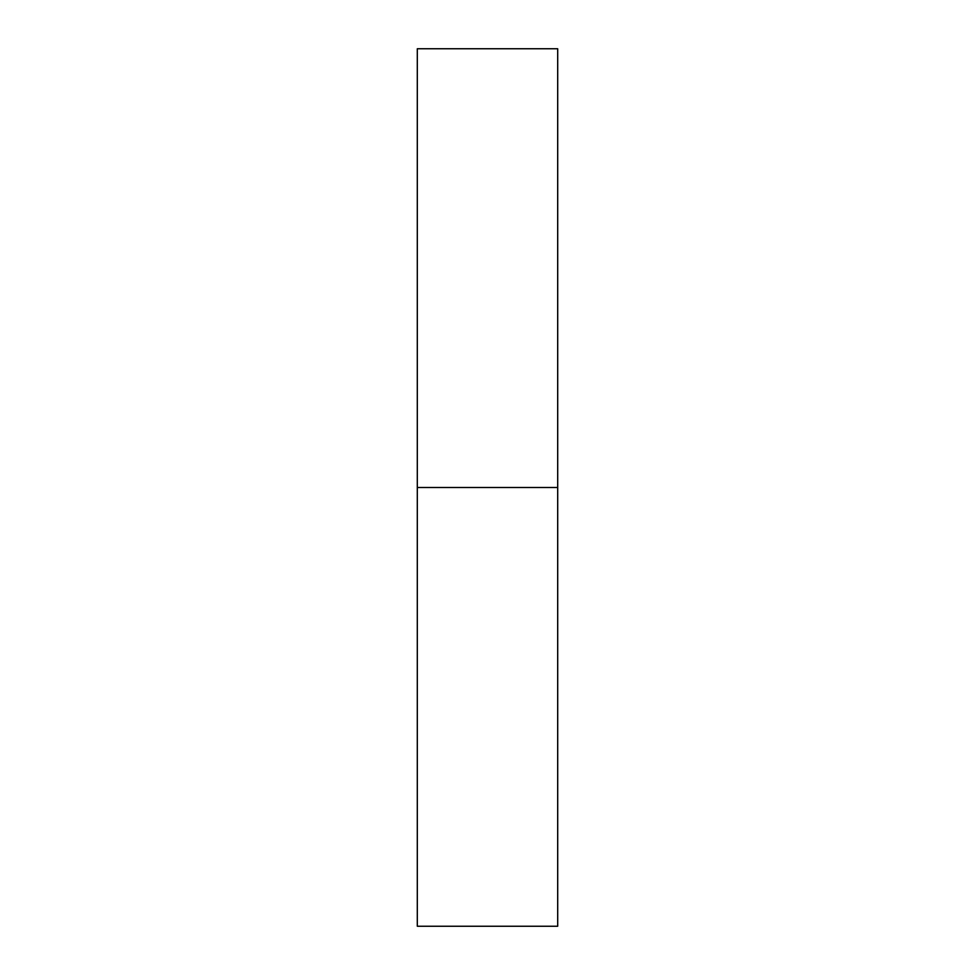 <?xml version="1.0" encoding="UTF-8"?>
<svg xmlns="http://www.w3.org/2000/svg" width="975" height="975" viewBox="0 0 975 975"><rect width="100%" height="100%" fill="white"/><g stroke="black" fill="none" stroke-linecap="round" stroke-linejoin="round"><path stroke-width="1.46" d="M417.3 926.25L417.3 48.75L417.3 926.25L557.7 926.25L557.7 487.5L417.3 487.5L557.7 487.5L557.7 48.75L557.7 926.25M417.3 48.75L557.7 48.75"/></g></svg>
